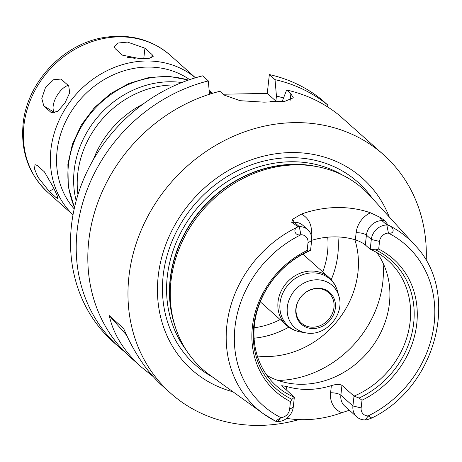 <?xml version="1.0" encoding="UTF-8"?>
<svg xmlns="http://www.w3.org/2000/svg" width="462" height="462" viewBox="0 0 462 462"><rect width="100%" height="100%" fill="white"/><g stroke="black" fill="none" stroke-linecap="round" stroke-linejoin="round"><path stroke-width="0.69" d="M50.987 112.364L43.809 105.948L41.794 98.406L45.501 87.503L53.604 79.735L60.99 79.048L68.711 85.863L69.716 92.787L64.923 103.026L57.721 111.348L51.513 112.751L50.987 112.364L52.067 113.023M68.191 85.401A15.985 7.606 -58.6 0 0 55.694 98.025A15.985 7.606 -58.6 0 0 54.759 112.63L55.059 112.895M56.352 197.794L49.174 191.378L37.872 177.079L34.506 168.89L35.025 164.674L37.243 165.442L44.421 171.858L53.453 187.457L57.109 195.478L58.062 198.851L56.352 197.794L57.733 197.003M122.453 55.157L115.275 48.741L114.23 46.5L118.214 43.012L127.535 42.1L144.924 48.181L152.102 54.591L153.188 56.422L149.388 58.241L140.119 58.686L122.453 55.157M135.135 58.478A15.985 4.863 6.3 0 0 126.952 57.248M93.347 159.644A91.921 80.544 -48.2 0 1 142.885 104.198M77.957 194.669A91.921 80.544 -48.2 0 1 77.749 173.637A91.921 80.544 -48.2 0 1 175.97 84.985M209.384 93.278A91.921 80.544 -48.2 0 1 210.585 93.907M76.178 200.762A91.921 80.544 -48.2 0 1 74.163 170.432A91.921 80.544 -48.2 0 1 181.82 82.531M209.274 91.984A91.921 80.544 -48.2 0 1 211.798 93.538M124.85 351.98A159.858 140.078 -48.2 0 1 118.878 346.979L113.196 341.903A159.858 140.078 -48.2 0 1 79.077 191.233A159.858 140.078 -48.2 0 1 202.639 75.837L208.322 80.919L209.471 94.265M223.221 94.231L267.267 93.393L269.346 74.573A159.858 140.078 -48.2 0 1 322.026 99.907L327.708 104.984L327.824 107.04M379.533 241.395L371.304 239.46L366.424 235.094A7.993 2.431 6.3 0 0 356.138 232.669L355.347 239.824C359.759 241.36 363.086 243.07 365.338 244.952L370.218 249.313L371.304 239.46A15.027 13.167 -48.2 0 1 386.809 224.965L388.727 225.335C394.311 227.223 395.027 234.234 388.438 233.073L388.323 233.073A8.634 7.565 131.8 0 0 379.533 241.395L378.684 249.087L375.439 249.798L370.218 249.313A83.928 73.545 -48.2 0 1 388.201 260.695A83.928 73.545 -48.2 0 1 354.013 396.113L359.072 398.053L362 400.219L361.151 407.906A8.634 7.565 131.8 0 0 368.139 415.933L371.789 418.023L367.273 419.698L365.286 419.929A15.027 13.167 -48.2 0 1 356.849 416.909A15.027 13.167 -48.2 0 1 352.922 405.965L354.013 396.113L341.949 385.337C339.634 384.066 336.105 384.159 331.369 385.614L330.578 392.764A23.019 20.172 131.8 0 0 341.724 412.733L349.399 410.256M375.439 249.798A86.232 75.566 -48.2 0 1 413.686 323.042A86.232 75.566 -48.2 0 1 359.072 398.053M378.684 249.087A88.629 77.668 -48.2 0 1 416.77 323.77A88.629 77.668 -48.2 0 1 362 400.219M388.438 233.073L386.809 224.965L381.93 220.599L384.632 220.553L388.057 224.942M341.724 412.733A115.898 101.559 -48.2 0 1 286.729 418.364M276.501 421.621L275.468 421.153L280.832 417.59A8.634 7.565 131.8 0 0 289.622 409.268L290.471 401.576L291.99 399.324L294.34 397.245L293.255 407.103A15.027 13.167 -48.2 0 1 277.749 421.592L276.501 421.621M275.005 420.894A113.802 99.723 -48.2 0 1 263.646 413.935L209.973 375.184A120.692 105.763 -48.2 0 1 174.232 323.394A120.692 105.763 -48.2 0 1 170.963 281.271A120.692 105.763 -48.2 0 1 314.674 166.216A120.692 105.763 -48.2 0 1 370.143 195.928L414.668 244.912A113.802 99.723 -48.2 0 0 388.727 225.335M297.516 227.067L298.025 226.651L291.684 222.32L294.392 222.268A15.027 13.167 -48.2 0 1 300.248 223.544A15.027 13.167 -48.2 0 1 302.829 225.289L307.715 229.649A15.027 13.167 -48.2 0 1 311.636 240.592L310.551 250.444L308.356 251.074L307.155 250.45L308.004 242.758A8.634 7.565 131.8 0 0 301.016 234.736L300.901 234.736C294.831 236.14 292.735 229.158 297.516 227.067A113.802 99.723 -48.2 0 0 226.859 325.387A113.802 99.723 -48.2 0 0 263.646 413.935L275.468 421.153M310.574 233.553A7.993 2.431 -173.7 0 1 311.296 233.524A23.019 20.172 131.8 0 0 301.334 214.091L292.821 219.161L291.684 222.32M301.334 214.091A114.899 100.681 -48.2 0 1 370.443 212.774A23.019 20.172 131.8 0 0 356.138 232.669M384.632 220.553L380.359 217.498L370.443 212.774M298.025 226.651L299.272 226.628A15.027 13.167 -48.2 0 1 307.715 229.649M291.99 399.324A86.232 75.566 -48.2 0 1 253.748 326.085A86.232 75.566 -48.2 0 1 308.356 251.074M286.14 389.916L286.521 386.463L281.722 385.701L294.34 397.245A83.928 73.545 -48.2 0 1 276.363 385.862A83.928 73.545 -48.2 0 1 254.452 324.757A83.928 73.545 -48.2 0 1 310.551 250.444M290.471 401.576A88.629 77.668 -48.2 0 1 252.385 326.894A88.629 77.668 -48.2 0 1 307.155 250.45M286.521 386.463A83.928 73.545 131.8 0 0 331.369 385.614M355.347 239.824A83.928 73.545 131.8 0 0 311.665 240.321M376.853 252.581A83.928 73.545 -48.2 0 1 366.435 353.8A83.928 73.545 -48.2 0 1 267.024 375.502M153.066 376.478L141.355 367.059C124.059 351.466 113.357 334.315 109.251 315.61L123.608 328.442C134.072 352.824 147.06 372.02 162.578 386.024L170.628 393.22A159.858 140.078 -48.2 0 1 128.898 276.83A159.858 140.078 -48.2 0 1 228.557 138.525A159.858 140.078 -48.2 0 1 383.656 154.81A159.858 140.078 -48.2 0 1 426.189 260.764M109.251 315.61L126.646 335.25M383.656 154.81L339.316 115.356A159.858 140.078 -48.2 0 0 286.636 90.021L290.887 93.815L293.347 97.794L284.863 101.322L264.016 102.16L240.13 100.693L224.174 95.085L219.924 91.285A159.858 140.078 -48.2 0 0 88.75 240.962A159.858 140.078 -48.2 0 0 130.486 357.351L141.355 367.059M282.138 101.594L286.636 90.021M269.346 74.573L275.029 79.649L276.443 96.038L275.883 101.091L270.022 101.207A139.079 121.87 -48.2 0 1 273.741 102.044M270.022 101.207L271.038 102.114M276.443 96.038A145.726 127.697 -48.2 0 1 283.449 98.002M275.029 79.649A159.858 140.078 -48.2 0 1 327.708 104.984M298.966 419.612A159.858 140.078 -48.2 0 1 170.628 393.22M275.883 101.091L267.267 93.393M118.878 346.979A159.858 140.078 -48.2 0 1 84.76 196.31A159.858 140.078 -48.2 0 1 208.322 80.919M296.136 308.246A20.392 17.874 -48.2 0 1 308.853 290.598A20.392 17.874 -48.2 0 1 328.638 292.677A20.392 17.874 -48.2 0 1 328.378 319.791A20.392 17.874 -48.2 0 1 301.461 323.094A20.392 17.874 -48.2 0 1 296.136 308.246M295.865 308.76A21.292 18.659 -48.2 0 1 327.408 290.737A21.292 18.659 -48.2 0 1 323.556 325.658A21.292 18.659 -48.2 0 1 295.865 308.76M354.856 239.68A87.122 76.346 -48.2 0 1 336.105 322.54A87.122 76.346 -48.2 0 1 257.299 355.977M212.549 377.038A122.291 107.161 -48.2 0 1 163.161 275.658A122.291 107.161 -48.2 0 1 250.34 165.217A122.291 107.161 -48.2 0 1 372.274 198.273M232.987 391.799A128.257 112.387 -48.2 0 1 158.2 276.276A128.257 112.387 -48.2 0 1 262.451 156.439A128.257 112.387 -48.2 0 1 389.235 216.932M54.759 112.63L43.809 105.948M53.996 188.623L49.174 191.378M143.763 58.668L144.924 48.181M151.761 57.692L152.102 54.591M74.515 207.444A91.921 80.544 -48.2 0 1 68.416 165.304A91.921 80.544 -48.2 0 1 188.277 80.128M209.147 90.512A91.921 80.544 -48.2 0 1 212.716 93.26L209.147 90.5M74.191 208.876A87.122 76.346 -48.2 0 1 57.069 151.103A87.122 76.346 -48.2 0 1 107.409 77.749A87.122 76.346 -48.2 0 1 189.657 79.649M73.013 214.824A91.921 80.544 -48.2 0 1 50.901 149.648A91.921 80.544 -48.2 0 1 106.918 70.755A91.921 80.544 -48.2 0 1 195.438 77.807M73.002 214.876L47.904 192.452A91.921 80.544 -48.2 0 1 23.909 125.531A91.921 80.544 -48.2 0 1 81.214 46.004A91.921 80.544 -48.2 0 1 170.391 55.365L195.49 77.789M361.151 407.906L352.922 405.965L340.864 395.189L341.949 385.337M368.254 415.927L365.286 419.929M356.849 416.909L344.785 406.133A15.027 13.167 -48.2 0 1 340.864 395.189A7.993 2.431 6.3 0 0 330.578 392.764M365.338 244.952L366.424 235.094A15.027 13.167 -48.2 0 1 375.762 222.112A15.027 13.167 -48.2 0 1 381.93 220.599A7.993 2.986 88.9 0 1 380.359 217.498M388.323 233.073A107.415 94.127 -48.2 0 1 434.193 323.44A107.415 94.127 -48.2 0 1 368.139 415.933M280.711 417.59L277.749 421.592M289.622 409.268L293.255 407.103M280.832 417.59A107.415 94.127 -48.2 0 1 234.962 327.223A107.415 94.127 -48.2 0 1 301.016 234.736M308.004 242.758L311.636 240.592M300.901 234.736L299.272 226.628L294.392 222.268A7.993 2.986 -91.1 0 1 292.821 219.161M311.128 235.014L311.296 233.524M290.171 100.312L290.887 93.815M287.341 306.993A28.205 24.717 -48.2 0 1 311.463 280.359A28.205 24.717 -48.2 0 1 338.889 296.154C344.981 314.847 325.323 336.844 306.069 332.888A28.205 24.717 -48.2 0 1 287.341 306.993M306.069 332.888L300.901 332.039A31.428 27.541 -48.2 0 1 280.03 303.188A31.428 27.541 -48.2 0 1 306.912 273.516A31.428 27.541 -48.2 0 1 337.468 291.112L338.889 296.154M300.901 332.039C295.385 331.115 290.552 328.817 286.388 325.15A31.97 28.015 -48.2 0 1 278.037 301.871A31.97 28.015 -48.2 0 1 297.973 274.209A31.97 28.015 -48.2 0 1 328.99 277.466C333.108 281.191 335.932 285.741 337.468 291.112M327.725 237.191A79.129 69.34 -48.2 0 1 322.771 271.904M280.163 319.589A79.129 69.34 -48.2 0 1 254.175 327.789M337.918 236.937A87.122 76.346 -48.2 0 1 331.231 279.701M288.86 327.119A87.122 76.346 -48.2 0 1 254.088 338.196M383.033 263.028A101.911 89.305 -48.2 0 1 278.095 380.469M174.232 323.394L173.573 321.067A119.202 104.458 -48.2 0 1 170.345 279.464A119.202 104.458 -48.2 0 1 312.283 165.823L314.674 166.216M174.954 325.849A119.098 104.36 -48.2 0 1 170.149 279.192A119.098 104.36 -48.2 0 1 317.198 166.661M186.278 350.202A119.098 104.36 -48.2 0 1 167.273 276.628A119.098 104.36 -48.2 0 1 342.665 175.179M74.457 207.698L68.289 186.735L67.885 164.281L72.47 143.965L81.474 124.752L94.404 107.663L110.551 93.619L129.06 83.385L148.937 77.518L169.127 76.369L188.519 80.041M47.904 192.452C28.835 174.474 20.571 151.657 23.106 124.001C26.992 82.109 63.681 43.278 105.076 37.341C130.261 33.657 152.033 39.668 170.391 55.365M371.789 418.023C437.029 386.527 460.978 291.915 414.668 244.912M328.99 277.466L302.876 254.135M286.388 325.15L260.273 301.813"/></g></svg>
